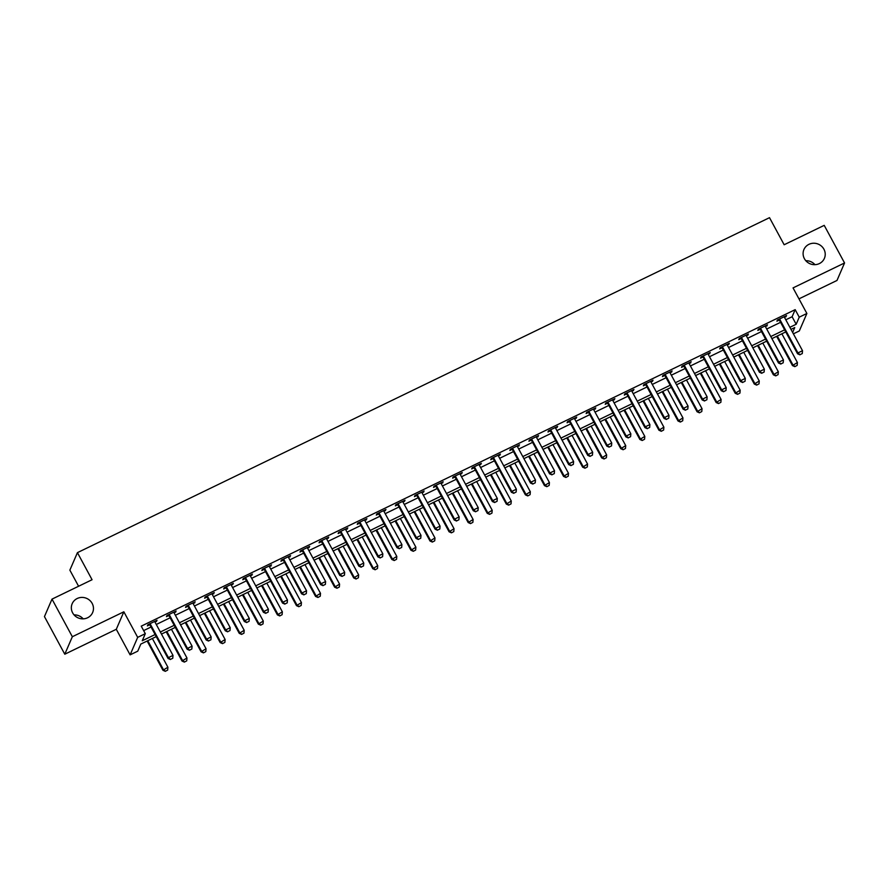 <?xml version="1.0" encoding="UTF-8"?>
<svg xmlns="http://www.w3.org/2000/svg" width="889" height="889" viewBox="0 0 889 889"><rect width="100%" height="100%" fill="white"/><g stroke="black" fill="none" stroke-linecap="round" stroke-linejoin="round"><path stroke-width="1.33" d="M92.167 603.409A11.146 10.646 -156.6 0 1 82.944 618.855A11.146 10.646 -156.6 0 1 72.176 603.709A11.146 10.646 -156.6 0 1 92.167 603.409M823.925 249.22A11.146 10.646 -156.6 0 1 814.702 264.678A11.146 10.646 -156.6 0 1 803.934 249.531A11.146 10.646 -156.6 0 1 823.925 249.22M74.054 614.899A11.146 10.646 -156.6 0 1 83.188 618.855M805.812 260.721A11.146 10.646 -156.6 0 1 814.946 264.666M156.242 636.613L140.818 644.081L137.751 651.17L130.116 654.86L137.684 637.369L145.307 633.679L142.251 640.769L155.119 634.535M116.292 629.29L123.849 611.799L72.342 636.724L52.007 599.119L44.45 616.599L64.786 654.215L116.292 629.29L130.116 654.86M78.588 586.251L69.864 570.138L77.432 552.647L769.507 217.672L784.154 244.753L824.214 225.362L844.55 262.966L793.044 287.903L806.879 313.473L799.311 330.964L793.388 333.831M798.967 298.86L836.994 280.457L844.55 262.966M72.342 636.724L64.786 654.215M785.798 319.796L792.11 316.74L795.177 309.65L141.24 626.156L145.307 633.679M143.651 630.601L151.052 627.012M156.286 624.478L170.132 617.788M175.366 615.255L189.201 608.554M194.435 606.02L208.282 599.319M213.516 596.786L227.362 590.085M232.596 587.551L246.431 580.85M251.665 578.317L265.511 571.616M270.745 569.082L284.58 562.381M289.814 559.848L303.66 553.147M308.894 550.613L322.74 543.924M327.974 541.39L341.809 534.689M347.043 532.155L360.89 525.455M366.124 522.921L379.97 516.22M385.204 513.686L399.039 506.986M404.273 504.452L418.119 497.751M423.353 495.217L437.199 488.517M442.433 485.983L456.268 479.282M461.502 476.748L475.348 470.059M480.582 467.525L494.417 460.824M499.662 458.291L513.498 451.59M518.732 449.056L532.578 442.355M537.812 439.822L551.647 433.121M556.881 430.587L570.727 423.886M575.961 421.353L589.807 414.652M595.041 412.118L608.876 405.417M614.11 402.884L627.956 396.194M633.19 393.66L647.036 386.959M652.27 384.426L666.105 377.725M671.339 375.191L685.186 368.491M690.42 365.957L704.266 359.256M709.5 356.722L723.335 350.022M728.569 347.488L742.415 340.787M747.649 338.253L761.484 331.553M766.718 329.019L780.564 322.329M784.565 317.495L786.576 315.584L777.419 320.018L776.908 321.196L779.186 320.096M765.485 326.73L767.496 324.818L758.339 329.252L757.828 330.43L760.117 329.33M746.416 335.964L748.427 334.053L739.27 338.487L738.759 339.665L741.037 338.565M727.335 345.188L729.347 343.287L720.19 347.721L719.679 348.899L721.957 347.788M708.255 354.422L710.267 352.522L701.11 356.945L700.599 358.134L702.888 357.022M689.186 363.657L691.197 361.745L682.041 366.179L681.53 367.368L683.808 366.257M670.106 372.891L672.117 370.98L662.961 375.414L662.449 376.603L664.728 375.491M651.026 382.126L653.037 380.214L643.88 384.648L643.369 385.826L645.658 384.726M631.957 391.36L633.968 389.449L624.811 393.883L624.3 395.06L626.578 393.96M612.877 400.595L614.888 398.683L605.731 403.117L605.22 404.295L607.509 403.195M593.796 409.829L595.808 407.918L586.651 412.352L586.14 413.529L588.429 412.429M574.727 419.052L576.739 417.152L567.582 421.586L567.071 422.764L569.349 421.653M555.647 428.287L557.659 426.387L548.502 430.809L547.991 431.998L550.28 430.887M536.578 437.521L538.59 435.61L529.433 440.044L528.922 441.233L531.2 440.122M517.498 446.756L519.509 444.844L510.353 449.278L509.842 450.467L512.12 449.356M498.418 455.99L500.429 454.079L491.273 458.513L490.761 459.691L493.051 458.591M479.349 465.225L481.36 463.313L472.203 467.747L471.692 468.925L473.97 467.825M460.269 474.459L462.28 472.548L453.123 476.982L452.612 478.16L454.89 477.06M441.188 483.694L443.2 481.782L434.043 486.216L433.532 487.394L435.821 486.294M422.119 492.917L424.131 491.017L414.974 495.451L414.463 496.629L416.741 495.517M403.039 502.152L405.051 500.251L395.894 504.674L395.383 505.863L397.672 504.752M383.959 511.386L385.97 509.475L376.814 513.909L376.303 515.098L378.592 513.986M364.89 520.621L366.901 518.709L357.745 523.143L357.234 524.332L359.512 523.221M345.81 529.855L347.821 527.944L338.665 532.378L338.153 533.556L340.443 532.455M326.73 539.09L328.752 537.178L319.596 541.612L319.084 542.79L321.362 541.69M307.661 548.324L309.672 546.413L300.515 550.847L300.004 552.025L302.282 550.924M288.581 557.559L290.592 555.647L281.435 560.081L280.924 561.259L283.213 560.159M269.511 566.782L271.523 564.882L262.366 569.316L261.855 570.494L264.133 569.382M250.431 576.016L252.443 574.116L243.286 578.539L242.775 579.728L245.053 578.617M231.351 585.251L233.363 583.34L224.206 587.773L223.695 588.963L225.984 587.851M212.282 594.485L214.293 592.574L205.137 597.008L204.626 598.197L206.904 597.086M193.202 603.72L195.213 601.809L186.057 606.242L185.545 607.42L187.835 606.32M174.122 612.954L176.133 611.043L166.976 615.477L166.465 616.655L168.754 615.555M155.053 622.189L157.064 620.278L147.907 624.711L147.396 625.889L149.674 624.789M123.849 611.799L137.684 637.369M795.177 309.65L799.244 317.173L806.879 313.473M52.007 599.119L92.067 579.728L77.432 552.647M792.644 332.442L794.744 327.563L790.988 329.386M785.754 331.919L771.908 338.62M766.674 341.154L752.839 347.855M747.605 350.388L733.758 357.089M728.524 359.623L714.678 366.324M709.444 368.857L695.609 375.558M690.375 378.092L676.529 384.781M671.295 387.315L657.46 394.016M652.226 396.55L638.38 403.25M633.146 405.784L619.3 412.485M614.066 415.019L600.231 421.719M594.997 424.253L581.15 430.954M575.916 433.488L562.07 440.188M556.836 442.722L543.001 449.423M537.767 451.956L523.921 458.646M518.687 461.18L504.841 467.881M499.607 470.414L485.772 477.115M480.538 479.649L466.692 486.35M461.458 488.883L447.623 495.584M442.378 498.118L428.542 504.819M423.308 507.352L409.462 514.053M404.228 516.587L390.393 523.288M385.159 525.821L371.313 532.511M366.079 535.045L352.233 541.745M346.999 544.279L333.164 550.98M327.93 553.514L314.084 560.214M308.85 562.748L295.004 569.449M289.77 571.983L275.934 578.683M270.701 581.217L256.854 587.918M251.62 590.452L237.774 597.152M232.54 599.686L218.705 606.376M213.471 608.909L199.625 615.61M194.391 618.144L180.556 624.845M175.322 627.378L161.476 634.079M789.865 327.319L796.177 324.263L799.244 317.173M160.353 632.001L174.2 625.311M179.434 622.778L193.269 616.077M198.503 613.543L212.349 606.843M217.583 604.309L231.429 597.608M236.663 595.074L250.498 588.374M255.732 585.84L269.578 579.139M274.812 576.605L288.647 569.905M293.892 567.371L307.727 560.67M312.961 558.136L326.808 551.447M332.042 548.913L345.877 542.212M351.111 539.679L364.957 532.978M370.191 530.444L384.037 523.743M389.271 521.21L403.106 514.509M408.34 511.975L422.186 505.274M427.42 502.741L441.266 496.04M446.5 493.506L460.335 486.805M465.569 484.272L479.415 477.582M484.649 475.048L498.496 468.347M503.73 465.814L517.565 459.113M522.799 456.579L536.645 449.878M541.879 447.345L555.714 440.644M560.948 438.11L574.794 431.409M580.028 428.876L593.874 422.175M599.108 419.641L612.943 412.941M618.177 410.407L632.023 403.717M637.257 401.183L651.104 394.483M656.338 391.949L670.173 385.248M675.407 382.714L689.253 376.014M694.487 373.48L708.333 366.779M713.567 364.246L727.402 357.545M732.636 355.011L746.482 348.31M751.716 345.777L765.551 339.076M770.785 336.542L784.631 329.852M792.11 316.74L796.177 324.263M785.665 316.028L786.065 316.762M766.585 325.263L766.985 325.996M747.516 334.497L747.916 335.231M728.435 343.721L728.836 344.465M709.355 352.955L709.755 353.7M690.286 362.19L690.686 362.934M671.206 371.424L671.606 372.169M652.126 380.659L652.526 381.403M633.057 389.893L633.457 390.627M613.977 399.128L614.377 399.861M594.897 408.362L595.297 409.096M575.828 417.586L576.228 418.33M556.747 426.82L557.147 427.565M537.678 436.055L538.078 436.799M518.598 445.289L518.998 446.034M499.518 454.523L499.918 455.268M480.449 463.758L480.849 464.491M461.369 472.992L461.769 473.726M442.289 482.227L442.689 482.96M423.22 491.45L423.62 492.195M404.139 500.685L404.539 501.429M385.059 509.919L385.459 510.664M365.99 519.154L366.39 519.898M346.91 528.388L347.31 529.133M327.841 537.623L328.241 538.356M308.761 546.857L309.161 547.591M289.681 556.092L290.081 556.825M270.612 565.315L271.012 566.06M251.531 574.55L251.931 575.294M232.451 583.784L232.851 584.529M213.382 593.019L213.782 593.763M194.302 602.253L194.702 602.998M175.222 611.488L175.622 612.221M156.153 620.722L156.553 621.455M799.989 354.678L802.278 353.578L799.989 354.678L797.933 352.922L797.566 353.778L779.675 320.673A1.745 1.667 23.4 0 0 779.353 320.251L778.553 319.473M784.354 316.662L784.442 317.117A1.745 1.667 23.4 0 0 784.62 317.606L802.511 350.711L797.933 352.922L780.042 319.829A1.745 1.667 23.4 0 0 779.72 319.407L779.375 319.073M802.278 353.578L802.511 350.711M797.566 353.778L799.922 354.822M776.642 336.331L792.466 365.59L797.411 362.523L781.876 333.797M794.822 366.635L797.166 365.39L794.822 366.635L792.466 365.59M777.297 336.009L792.832 364.746L794.877 366.501M797.411 362.523L797.166 365.39M780.909 363.912L783.198 362.812L780.909 363.912L778.864 362.156L778.497 363.012L760.595 329.908A1.745 1.667 23.4 0 0 760.284 329.486L759.473 328.697M765.285 325.896L765.373 326.352A1.745 1.667 23.4 0 0 765.54 326.841L783.442 359.945L778.864 362.156L760.962 329.063A1.745 1.667 23.4 0 0 760.651 328.641L760.306 328.297M783.198 362.812L783.442 359.945M778.497 363.012L780.853 364.057M761.84 373.147L764.129 372.035L761.84 373.147L759.784 371.391L759.417 372.247L741.526 339.142A1.745 1.667 23.4 0 0 741.204 338.72L740.404 337.931M746.204 335.12L746.293 335.586A1.745 1.667 23.4 0 0 746.471 336.075L764.362 369.179L759.784 371.391L741.893 338.298A1.745 1.667 23.4 0 0 741.57 337.876L741.226 337.531M764.129 372.035L764.362 369.179M759.417 372.247L761.773 373.291M742.76 382.381L745.049 381.27L742.76 382.381L740.715 380.625L740.337 381.47L722.446 348.377A1.745 1.667 23.4 0 0 722.124 347.955L721.323 347.166M727.135 344.354L727.213 344.821A1.745 1.667 23.4 0 0 727.391 345.31L745.293 378.414L740.715 380.625L722.813 347.521A1.745 1.667 23.4 0 0 722.49 347.11L722.146 346.766M745.049 381.27L745.293 378.414M740.337 381.47L742.693 382.526M757.561 345.565L773.386 374.825L778.331 371.758L762.795 343.032M775.741 375.869L778.086 374.625L775.741 375.869L773.386 374.825M758.217 345.243L773.752 373.98L775.797 375.736M778.331 371.758L778.086 374.625M738.492 354.8L754.305 384.059L759.25 380.992L743.726 352.266M756.661 385.104L759.017 383.859L756.661 385.104L754.305 384.059M739.148 354.478L754.672 383.203L756.728 384.959M759.25 380.992L759.017 383.859M719.412 364.034L735.236 393.294L740.181 390.227L724.646 361.501M737.592 394.338L739.937 393.094L737.592 394.338L735.236 393.294M720.068 363.712L735.603 392.438L737.648 394.194M740.181 390.227L739.937 393.094M723.679 391.616L725.969 390.504L723.679 391.616L721.635 389.86L721.268 390.704L703.366 357.611A1.745 1.667 23.4 0 0 703.055 357.189L702.243 356.4M708.055 353.589L708.144 354.055A1.745 1.667 23.4 0 0 708.311 354.544L726.213 387.637L721.635 389.86L703.732 356.756A1.745 1.667 23.4 0 0 703.421 356.333L703.077 356M725.969 390.504L726.213 387.637M721.268 390.704L723.624 391.76M700.332 373.269L716.156 402.528L721.101 399.461L705.566 370.735M718.512 403.573L720.868 402.317L718.512 403.573L716.156 402.528M700.988 372.947L716.523 401.672L718.579 403.428M721.101 399.461L720.868 402.317M704.61 400.85L706.899 399.739L704.61 400.85L702.554 399.094L702.188 399.939L684.297 366.846A1.745 1.667 23.4 0 0 683.974 366.424L683.174 365.635M688.975 362.823L689.064 363.29A1.745 1.667 23.4 0 0 689.242 363.779L707.133 396.872L702.554 399.094L684.663 365.99A1.745 1.667 23.4 0 0 684.341 365.568L683.997 365.235M706.899 399.739L707.133 396.872M702.188 399.939L704.544 400.983M681.263 382.492L697.076 411.763L702.032 408.696L686.497 379.959M699.432 412.807L701.788 411.551L699.432 412.807L697.076 411.763M681.919 382.181L697.454 410.907L699.499 412.663M702.032 408.696L701.788 411.551M685.53 410.085L687.819 408.973L685.53 410.085L683.485 408.329L683.119 409.173L665.216 376.08A1.745 1.667 23.4 0 0 664.894 375.658L664.094 374.869M669.906 372.058L669.984 372.524A1.745 1.667 23.4 0 0 670.162 373.013L688.064 406.106L683.485 408.329L665.583 375.225A1.745 1.667 23.4 0 0 665.272 374.802L664.916 374.469M687.819 408.973L688.064 406.106M683.119 409.173L685.463 410.218M662.183 391.727L678.007 420.986L682.952 417.919L667.417 389.193M680.363 422.042L682.708 420.786L680.363 422.042L678.007 420.986M662.838 391.416L678.374 420.141L680.418 421.897M682.952 417.919L682.708 420.786M666.45 419.308L668.739 418.208L666.45 419.308L664.405 417.552L664.039 418.408L646.136 385.315A1.745 1.667 23.4 0 0 645.825 384.893L645.014 384.104M650.826 381.292L650.915 381.748A1.745 1.667 23.4 0 0 651.092 382.248L668.984 415.341L664.405 417.552L646.514 384.459A1.745 1.667 23.4 0 0 646.192 384.037L645.847 383.704M668.739 418.208L668.984 415.341M664.039 418.408L666.394 419.452M643.103 400.961L658.927 430.22L663.872 427.153L648.337 398.428M661.283 431.276L663.639 430.02L661.283 431.276L658.927 430.22M643.758 400.65L659.294 429.376L661.349 431.132M663.872 427.153L663.639 430.02M647.381 428.542L649.67 427.442L647.381 428.542L645.325 426.787L644.958 427.642L627.067 394.538A1.745 1.667 23.4 0 0 626.745 394.116L625.945 393.338M631.746 390.527L631.835 390.982A1.745 1.667 23.4 0 0 632.012 391.471L649.903 424.575L645.325 426.787L627.434 393.694A1.745 1.667 23.4 0 0 627.112 393.271L626.767 392.938M649.67 427.442L649.903 424.575M644.958 427.642L647.314 428.687M624.034 410.196L639.858 439.455L644.803 436.388L629.268 407.662M642.202 440.5L644.558 439.255L642.202 440.5L639.858 439.455M624.689 409.873L640.224 438.61L642.269 440.366M644.803 436.388L644.558 439.255M628.301 437.777L630.59 436.677L628.301 437.777L626.256 436.021L625.889 436.877L607.987 403.773A1.745 1.667 23.4 0 0 607.676 403.35L606.865 402.561M612.677 399.761L612.765 400.217A1.745 1.667 23.4 0 0 612.932 400.706L630.834 433.81L626.256 436.021L608.354 402.928A1.745 1.667 23.4 0 0 608.043 402.506L607.698 402.161M630.59 436.677L630.834 433.81M625.889 436.877L628.245 437.921M604.953 419.43L620.778 448.689L625.723 445.622L610.187 416.897M623.133 449.734L625.478 448.489L623.133 449.734L620.778 448.689M605.609 419.108L621.144 447.845L623.189 449.601M625.723 445.622L625.478 448.489M609.221 447.011L611.51 445.9L609.221 447.011L607.176 445.256L606.809 446.111L588.918 413.007A1.745 1.667 23.4 0 0 588.596 412.585L587.785 411.796M593.596 408.984L593.685 409.451A1.745 1.667 23.4 0 0 593.863 409.94L611.754 443.044L607.176 445.256L589.285 412.163A1.745 1.667 23.4 0 0 588.963 411.74L588.618 411.396M611.51 445.9L611.754 443.044M606.809 446.111L609.165 447.156M585.884 428.665L601.697 457.924L606.642 454.857L591.118 426.131M604.053 458.968L606.409 457.724L604.053 458.968L601.697 457.924M586.54 428.342L602.064 457.068L604.12 458.824M606.642 454.857L606.409 457.724M590.152 456.246L592.441 455.135L590.152 456.246L588.096 454.49L587.729 455.335L569.838 422.242A1.745 1.667 23.4 0 0 569.516 421.819L568.716 421.03M574.516 418.219L574.605 418.686A1.745 1.667 23.4 0 0 574.783 419.175L592.674 452.279L588.096 454.49L570.205 421.386A1.745 1.667 23.4 0 0 569.882 420.975L569.538 420.63M592.441 455.135L592.674 452.279M587.729 455.335L590.085 456.39M566.804 437.899L582.628 467.158L587.573 464.091L572.038 435.366M584.984 468.203L587.329 466.958L584.984 468.203L582.628 467.158M567.46 437.577L582.995 466.303L585.04 468.059M587.573 464.091L587.329 466.958M571.071 465.48L573.361 464.369L571.071 465.48L569.027 463.725L568.66 464.569L550.758 431.476A1.745 1.667 23.4 0 0 550.447 431.054L549.635 430.265M555.447 427.453L555.536 427.92A1.745 1.667 23.4 0 0 555.703 428.409L573.605 461.502L569.027 463.725L551.124 430.62A1.745 1.667 23.4 0 0 550.813 430.198L550.469 429.865M573.361 464.369L573.605 461.502M568.66 464.569L571.016 465.625M547.724 447.134L563.548 476.393L568.493 473.326L552.958 444.6M565.904 477.437L568.249 476.182L565.904 477.437L563.548 476.393M548.38 446.811L563.915 475.537L565.96 477.293M568.493 473.326L568.249 476.182M552.002 474.715L554.292 473.604L552.002 474.715L549.947 472.959L549.58 473.804L531.689 440.711A1.745 1.667 23.4 0 0 531.366 440.288L530.555 439.499M536.367 436.688L536.456 437.155A1.745 1.667 23.4 0 0 536.634 437.644L554.525 470.737L549.947 472.959L532.055 439.855A1.745 1.667 23.4 0 0 531.733 439.433L531.389 439.099M554.292 473.604L554.525 470.737M549.58 473.804L551.936 474.848M528.655 456.357L544.468 485.627L549.413 482.56L533.889 453.823M546.824 486.672L549.18 485.416L546.824 486.672L544.468 485.627M529.311 456.046L544.835 484.772L546.891 486.527M549.413 482.56L549.18 485.416M532.922 483.949L535.211 482.838L532.922 483.949L530.877 482.194L530.5 483.038L512.609 449.945A1.745 1.667 23.4 0 0 512.286 449.523L511.486 448.734M517.287 445.922L517.376 446.389A1.745 1.667 23.4 0 0 517.554 446.878L535.456 479.971L530.877 482.194L512.975 449.089A1.745 1.667 23.4 0 0 512.653 448.667L512.308 448.334M535.211 482.838L535.456 479.971M530.5 483.038L532.855 484.083M509.575 465.592L525.399 494.851L530.344 491.784L514.809 463.058M527.755 495.906L530.1 494.651L527.755 495.906L525.399 494.851M510.23 465.28L525.766 494.006L527.81 495.762M530.344 491.784L530.1 494.651M513.842 493.173L516.131 492.073L513.842 493.173L511.797 491.417L511.431 492.273L493.528 459.18A1.745 1.667 23.4 0 0 493.217 458.757L492.406 457.968M498.218 455.157L498.307 455.613A1.745 1.667 23.4 0 0 498.473 456.113L516.376 489.206L511.797 491.417L493.895 458.324A1.745 1.667 23.4 0 0 493.584 457.902L493.239 457.568M516.131 492.073L516.376 489.206M511.431 492.273L513.786 493.317M490.495 474.826L506.319 504.085L511.264 501.018L495.729 472.292M508.675 505.141L511.031 503.885L508.675 505.141L506.319 504.085M491.15 474.515L506.686 503.241L508.741 504.996M511.264 501.018L511.031 503.885M494.773 502.407L497.062 501.307L494.773 502.407L492.717 500.651L492.35 501.507L474.459 468.403A1.745 1.667 23.4 0 0 474.137 467.981L473.337 467.203M479.138 464.391L479.227 464.847A1.745 1.667 23.4 0 0 479.404 465.336L497.295 498.44L492.717 500.651L474.826 467.558A1.745 1.667 23.4 0 0 474.504 467.136L474.159 466.803M497.062 501.307L497.295 498.44M492.35 501.507L494.706 502.552M471.426 484.061L487.239 513.32L492.195 510.253L476.66 481.527M489.595 514.364L491.95 513.12L489.595 514.364L487.239 513.32M472.081 483.738L487.617 512.475L489.661 514.231M492.195 510.253L491.95 513.12M475.693 511.642L477.982 510.542L475.693 511.642L473.648 509.886L473.281 510.742L455.379 477.637A1.745 1.667 23.4 0 0 455.057 477.215L454.257 476.426M460.069 473.626L460.146 474.081A1.745 1.667 23.4 0 0 460.324 474.57L478.226 507.675L473.648 509.886L455.746 476.793A1.745 1.667 23.4 0 0 455.435 476.371L455.079 476.026M477.982 510.542L478.226 507.675M473.281 510.742L475.626 511.786M452.345 493.295L468.17 522.554L473.115 519.487L457.579 490.761M470.525 523.599L472.87 522.354L470.525 523.599L468.17 522.554M453.001 492.973L468.536 521.71L470.581 523.465M473.115 519.487L472.87 522.354M456.613 520.876L458.902 519.765L456.613 520.876L454.568 519.12L454.201 519.976L436.299 486.872A1.745 1.667 23.4 0 0 435.988 486.45L435.177 485.661M440.988 482.849L441.077 483.316A1.745 1.667 23.4 0 0 441.255 483.805L459.146 516.909L454.568 519.12L436.677 486.027A1.745 1.667 23.4 0 0 436.355 485.605L436.01 485.261M458.902 519.765L459.146 516.909M454.201 519.976L456.557 521.021M433.265 502.529L449.089 531.789L454.035 528.722L438.499 499.996M451.445 532.833L453.801 531.589L451.445 532.833L449.089 531.789M433.921 502.207L449.456 530.933L451.512 532.689M454.035 528.722L453.801 531.589M437.544 530.111L439.833 528.999L437.544 530.111L435.488 528.355L435.121 529.199L417.23 496.106A1.745 1.667 23.4 0 0 416.908 495.684L416.108 494.895M421.908 492.084L421.997 492.55A1.745 1.667 23.4 0 0 422.175 493.039L440.066 526.144L435.488 528.355L417.597 495.251A1.745 1.667 23.4 0 0 417.274 494.84L416.93 494.495M439.833 528.999L440.066 526.144M435.121 529.199L437.477 530.255M414.196 511.764L430.02 541.023L434.965 537.956L419.43 509.23M432.365 542.068L434.721 540.823L432.365 542.068L430.02 541.023M414.852 511.442L430.387 540.168L432.432 541.923M434.965 537.956L434.721 540.823M418.463 539.345L420.753 538.234L418.463 539.345L416.419 537.589L416.052 538.434L398.15 505.341A1.745 1.667 23.4 0 0 397.839 504.919L397.027 504.13M402.839 501.318L402.928 501.785A1.745 1.667 23.4 0 0 403.095 502.274L420.997 535.367L416.419 537.589L398.516 504.485A1.745 1.667 23.4 0 0 398.205 504.063L397.861 503.73M420.753 538.234L420.997 535.367M416.052 538.434L418.408 539.49M395.116 520.998L410.94 550.258L415.885 547.191L400.35 518.465M413.296 551.302L415.641 550.047L413.296 551.302L410.94 550.258M395.772 520.676L411.307 549.402L413.352 551.158M415.885 547.191L415.641 550.047M399.383 548.58L401.672 547.468L399.383 548.58L397.339 546.824L396.972 547.668L379.081 514.575A1.745 1.667 23.4 0 0 378.758 514.153L377.947 513.364M383.759 510.553L383.848 511.019A1.745 1.667 23.4 0 0 384.026 511.508L401.917 544.601L397.339 546.824L379.447 513.72A1.745 1.667 23.4 0 0 379.125 513.297L378.781 512.964M401.672 547.468L401.917 544.601M396.972 547.668L399.328 548.713M376.036 530.222L391.86 559.492L396.805 556.425L381.281 527.688M394.216 560.537L396.572 559.281L394.216 560.537L391.86 559.492M376.703 529.911L392.227 558.636L394.283 560.392M396.805 556.425L396.572 559.281M380.314 557.814L382.603 556.703L380.314 557.814L378.258 556.058L377.892 556.903L360.001 523.81A1.745 1.667 23.4 0 0 359.678 523.388L358.878 522.599M364.679 519.787L364.768 520.254A1.745 1.667 23.4 0 0 364.946 520.743L382.837 553.836L378.258 556.058L360.367 522.954A1.745 1.667 23.4 0 0 360.045 522.532L359.701 522.199M382.603 556.703L382.837 553.836M377.892 556.903L380.248 557.948M356.967 539.456L372.791 568.716L377.736 565.648L362.201 536.923M375.147 569.771L377.492 568.516L375.147 569.771L372.791 568.716M357.622 539.145L373.158 567.871L375.202 569.627M377.736 565.648L377.492 568.516M361.234 567.038L363.523 565.937L361.234 567.038L359.189 565.282L358.823 566.137L340.92 533.044A1.745 1.667 23.4 0 0 340.609 532.622L339.798 531.833M345.61 529.022L345.699 529.477A1.745 1.667 23.4 0 0 345.865 529.977L363.768 563.07L359.189 565.282L341.287 532.189A1.745 1.667 23.4 0 0 340.976 531.766L340.631 531.433M363.523 565.937L363.768 563.07M358.823 566.137L361.178 567.182M337.887 548.691L353.711 577.95L358.656 574.883L343.121 546.157M356.067 579.006L358.411 577.75L356.067 579.006L353.711 577.95M338.542 548.38L354.078 577.105L356.122 578.861M358.656 574.883L358.411 577.75M342.165 576.272L344.454 575.172L342.165 576.272L340.109 574.516L339.742 575.372L321.851 542.268A1.745 1.667 23.4 0 0 321.529 541.846L320.718 541.068M326.53 538.256L326.619 538.712A1.745 1.667 23.4 0 0 326.796 539.201L344.688 572.305L340.109 574.516L322.218 541.423A1.745 1.667 23.4 0 0 321.896 541.001L321.551 540.668M344.454 575.172L344.688 572.305M339.742 575.372L342.098 576.416M318.818 557.925L334.631 587.184L339.576 584.117L324.052 555.392M336.987 588.229L339.342 586.984L336.987 588.229L334.631 587.184M319.473 557.603L334.997 586.34L337.053 588.096M339.576 584.117L339.342 586.984M323.085 585.507L325.374 584.406L323.085 585.507L321.04 583.751L320.662 584.606L302.771 551.502A1.745 1.667 23.4 0 0 302.449 551.08L301.649 550.291M307.45 547.491L307.538 547.946A1.745 1.667 23.4 0 0 307.716 548.435L325.618 581.539L321.04 583.751L303.138 550.658A1.745 1.667 23.4 0 0 302.816 550.235L302.471 549.891M325.374 584.406L325.618 581.539M320.662 584.606L323.018 585.651M299.737 567.16L315.562 596.419L320.507 593.352L304.971 564.626M317.918 597.464L320.262 596.219L317.918 597.464L315.562 596.419M300.393 566.838L315.928 595.574L317.973 597.33M320.507 593.352L320.262 596.219M304.005 594.741L306.294 593.63L304.005 594.741L301.96 592.985L301.593 593.841L283.691 560.737A1.745 1.667 23.4 0 0 283.38 560.314L282.569 559.525M288.38 556.714L288.469 557.181A1.745 1.667 23.4 0 0 288.636 557.67L306.538 590.774L301.96 592.985L284.058 559.892A1.745 1.667 23.4 0 0 283.747 559.47L283.402 559.125M306.294 593.63L306.538 590.774M301.593 593.841L303.949 594.885M280.657 576.394L296.482 605.653L301.427 602.586L285.891 573.861M298.837 606.698L301.193 605.453L298.837 606.698L296.482 605.653M281.313 576.072L296.848 604.798L298.904 606.554M301.427 602.586L301.193 605.453M284.936 603.975L287.225 602.864L284.936 603.975L282.88 602.22L282.513 603.064L264.622 569.971A1.745 1.667 23.4 0 0 264.3 569.549L263.5 568.76M269.3 565.949L269.389 566.415A1.745 1.667 23.4 0 0 269.567 566.904L287.458 600.008L282.88 602.22L264.989 569.116A1.745 1.667 23.4 0 0 264.666 568.704L264.322 568.36M287.225 602.864L287.458 600.008M282.513 603.064L284.869 604.12M261.588 585.629L277.401 614.888L282.346 611.821L266.822 583.095M279.757 615.933L282.113 614.688L279.757 615.933L277.401 614.888M262.244 585.306L277.779 614.032L279.824 615.788M282.346 611.821L282.113 614.688M265.855 613.21L268.145 612.099L265.855 613.21L263.811 611.454L263.433 612.299L245.542 579.206A1.745 1.667 23.4 0 0 245.22 578.783L244.419 577.994M250.231 575.183L250.309 575.65A1.745 1.667 23.4 0 0 250.487 576.139L268.389 609.232L263.811 611.454L245.909 578.35A1.745 1.667 23.4 0 0 245.586 577.928L245.242 577.594M268.145 612.099L268.389 609.232M263.433 612.299L265.789 613.354M242.508 594.863L258.332 624.122L263.277 621.055L247.742 592.33M260.688 625.167L263.033 623.911L260.688 625.167L258.332 624.122M243.164 594.541L258.699 623.267L260.744 625.023M263.277 621.055L263.033 623.911M246.775 622.444L249.064 621.333L246.775 622.444L244.731 620.689L244.364 621.533L226.462 588.44A1.745 1.667 23.4 0 0 226.15 588.018L225.339 587.229M231.151 584.417L231.24 584.884A1.745 1.667 23.4 0 0 231.407 585.373L249.309 618.466L244.731 620.689L226.828 587.585A1.745 1.667 23.4 0 0 226.517 587.162L226.173 586.829M249.064 621.333L249.309 618.466M244.364 621.533L246.72 622.578M223.428 604.087L239.252 633.357L244.197 630.29L228.662 601.553M241.608 634.402L243.964 633.146L241.608 634.402L239.252 633.357M224.084 603.775L239.619 632.501L241.675 634.257M244.197 630.29L243.964 633.146M227.706 631.679L229.995 630.568L227.706 631.679L225.65 629.923L225.284 630.768L207.393 597.675A1.745 1.667 23.4 0 0 207.07 597.252L206.27 596.463M212.071 593.652L212.16 594.119A1.745 1.667 23.4 0 0 212.338 594.608L230.229 627.701L225.65 629.923L207.759 596.819A1.745 1.667 23.4 0 0 207.437 596.397L207.093 596.063M229.995 630.568L230.229 627.701M225.284 630.768L227.64 631.812M204.359 613.321L220.172 642.58L225.128 639.513L209.593 610.787M222.528 643.636L224.884 642.38L222.528 643.636L220.172 642.58M205.015 613.01L220.55 641.736L222.594 643.492M225.128 639.513L224.884 642.38M208.626 640.902L210.915 639.802L208.626 640.902L206.581 639.147L206.215 640.002L188.312 606.909A1.745 1.667 23.4 0 0 187.99 606.487L187.19 605.698M193.002 602.886L193.08 603.342A1.745 1.667 23.4 0 0 193.257 603.842L211.16 636.935L206.581 639.147L188.679 606.054A1.745 1.667 23.4 0 0 188.368 605.631L188.024 605.298M210.915 639.802L211.16 636.935M206.215 640.002L208.571 641.047M185.279 622.556L201.103 651.815L206.048 648.748L190.513 620.022M203.459 652.87L205.804 651.615L203.459 652.87L201.103 651.815M185.934 622.244L201.47 650.97L203.514 652.726M206.048 648.748L205.804 651.615M189.546 650.137L191.835 649.037L189.546 650.137L187.501 648.381L187.135 649.237L169.232 616.133A1.745 1.667 23.4 0 0 168.921 615.71L168.11 614.932M173.922 612.121L174.011 612.577A1.745 1.667 23.4 0 0 174.188 613.066L192.08 646.17L187.501 648.381L169.61 615.288A1.745 1.667 23.4 0 0 169.288 614.866L168.943 614.532M191.835 649.037L192.08 646.17M187.135 649.237L189.49 650.281M166.199 631.79L182.023 661.049L186.968 657.982L171.444 629.256M184.379 662.094L186.734 660.849L184.379 662.094L182.023 661.049M166.865 631.468L182.389 660.205L184.445 661.961M186.968 657.982L186.734 660.849M170.477 659.371L172.766 658.271L170.477 659.371L168.421 657.616L168.054 658.471L150.163 625.367A1.745 1.667 23.4 0 0 149.841 624.945L149.041 624.156M154.842 621.355L154.93 621.811A1.745 1.667 23.4 0 0 155.108 622.3L172.999 655.404L168.421 657.616L150.53 624.523A1.745 1.667 23.4 0 0 150.208 624.1L149.863 623.756M172.766 658.271L172.999 655.404M168.054 658.471L170.41 659.516M147.13 641.025L162.954 670.284L167.899 667.217L152.363 638.491M165.31 671.328L167.654 670.084L165.31 671.328L162.954 670.284M147.785 640.702L163.32 669.439L165.365 671.195M167.899 667.217L167.654 670.084M779.72 319.407L779.353 320.251M780.042 319.829L779.675 320.673M760.651 328.641L760.284 329.486M760.962 329.063L760.595 329.908M741.57 337.876L741.204 338.72M741.893 338.298L741.526 339.142M722.49 347.11L722.124 347.955M722.813 347.521L722.446 348.377M703.421 356.333L703.055 357.189M703.732 356.756L703.366 357.611M684.341 365.568L683.974 366.424M684.663 365.99L684.297 366.846M665.272 374.802L664.894 375.658M665.583 375.225L665.216 376.08M646.192 384.037L645.825 384.893M646.514 384.459L646.136 385.315M627.112 393.271L626.745 394.116M627.434 393.694L627.067 394.538M608.043 402.506L607.676 403.35M608.354 402.928L607.987 403.773M588.963 411.74L588.596 412.585M589.285 412.163L588.918 413.007M569.882 420.975L569.516 421.819M570.205 421.386L569.838 422.242M550.813 430.198L550.447 431.054M551.124 430.62L550.758 431.476M531.733 439.433L531.366 440.288M532.055 439.855L531.689 440.711M512.653 448.667L512.286 449.523M512.975 449.089L512.609 449.945M493.584 457.902L493.217 458.757M493.895 458.324L493.528 459.18M474.504 467.136L474.137 467.981M474.826 467.558L474.459 468.403M455.435 476.371L455.057 477.215M455.746 476.793L455.379 477.637M436.355 485.605L435.988 486.45M436.677 486.027L436.299 486.872M417.274 494.84L416.908 495.684M417.597 495.251L417.23 496.106M398.205 504.063L397.839 504.919M398.516 504.485L398.15 505.341M379.125 513.297L378.758 514.153M379.447 513.72L379.081 514.575M360.045 522.532L359.678 523.388M360.367 522.954L360.001 523.81M340.976 531.766L340.609 532.622M341.287 532.189L340.92 533.044M321.896 541.001L321.529 541.846M322.218 541.423L321.851 542.268M302.816 550.235L302.449 551.08M303.138 550.658L302.771 551.502M283.747 559.47L283.38 560.314M284.058 559.892L283.691 560.737M264.666 568.704L264.3 569.549M264.989 569.116L264.622 569.971M245.586 577.928L245.22 578.783M245.909 578.35L245.542 579.206M226.517 587.162L226.15 588.018M226.828 587.585L226.462 588.44M207.437 596.397L207.07 597.252M207.759 596.819L207.393 597.675M188.368 605.631L187.99 606.487M188.679 606.054L188.312 606.909M169.288 614.866L168.921 615.71M169.61 615.288L169.232 616.133M150.208 624.1L149.841 624.945M150.53 624.523L150.163 625.367"/></g></svg>
